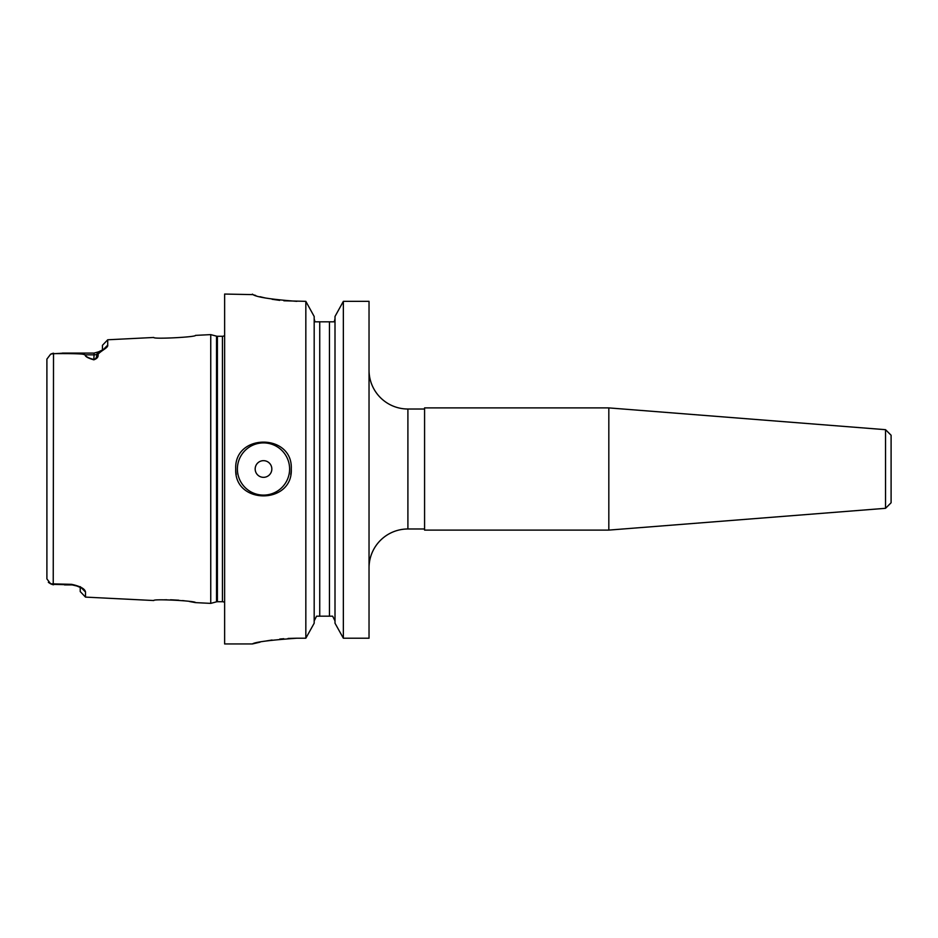 <?xml version="1.0" encoding="UTF-8"?>
<svg xmlns="http://www.w3.org/2000/svg" width="938" height="938" viewBox="0 0 938 938"><rect width="100%" height="100%" fill="white"/><g stroke="black" fill="none" stroke-linecap="round" stroke-linejoin="round"><path stroke-width="1.41" d="M369.033 567.865A38.88 38.88 0 0 1 407.901 528.985L424.574 528.985M369.033 370.135A38.88 38.88 0 0 0 407.901 409.015L407.901 528.985M885.542 429.686L891.1 435.244L891.1 502.756L885.542 508.314L885.542 429.686L608.821 407.901L424.574 407.901L424.574 530.099L608.821 530.099L608.821 407.901M885.542 508.314L608.821 530.099M260.049 642.167L252.392 643.949C254.995 642.061 269.804 640.15 296.83 638.215L305.835 638.215L305.835 301.344L314.183 316.481L314.183 623.219L305.835 638.215L314.183 623.219M271.832 469A8.336 8.336 0 0 0 263.508 460.664A8.336 8.336 0 0 0 255.171 469A8.336 8.336 0 0 0 263.508 477.336A8.336 8.336 0 0 0 271.832 469M235.731 469C234.008 433.18 292.996 433.168 291.272 469C293.008 504.773 234.054 504.879 235.731 469A27.765 27.765 0 0 0 236.27 474.452A27.765 27.765 0 0 1 235.731 469M77.491 586.156L71.898 584.843L53.232 584.351L53.513 353.192L52.458 353.79L64.523 353.087L79.976 353.544L85.37 354.834C85.323 356.405 88.231 357.988 94.105 359.571C96.145 358.539 96.977 356.85 96.626 354.482L98.443 351.879L102.441 350.12L102.441 345.325L107.718 339.779L107.718 345.125C108.386 347.67 101.386 350.437 98.021 354.259C98.619 356.757 97.224 358.597 93.835 359.817C87.949 358.14 85.041 356.475 85.088 354.834C84.783 353.849 74.172 353.45 53.232 353.649L50.629 354.177L46.9 359.102L46.9 578.898L50.629 583.811L71.616 584.339C80.34 586.262 84.971 588.83 85.499 592.019L85.499 597.107L153.809 600.531C152.577 598.655 196.804 600.918 195.467 602.618L189.37 601.493M186.252 601.024L182.593 600.566M178.759 600.203L170.528 599.781M166.706 599.769L163.106 599.851M153.809 337.469C152.601 339.345 196.804 337.082 195.467 335.382C196.792 337.082 152.589 339.345 153.809 337.469L107.718 339.779M195.467 602.618L210.745 603.38L216.537 601.833A3.33 3.33 0 0 1 217.393 601.715L222.435 601.715A3.33 3.33 0 0 1 224.628 602.536M222.435 601.715L222.435 336.285A3.33 3.33 0 0 0 224.628 335.464M222.435 336.285L217.393 336.285A3.33 3.33 0 0 1 216.537 336.167L210.745 334.62L210.745 603.38M81.243 587.716L85.499 592.019L81.618 587.751M252.392 643.949L224.628 643.949L224.628 294.051L253.248 294.626M283.851 300.781L305.835 301.344L314.183 316.481M296.83 301.344C269.827 299.292 255.019 296.889 252.392 294.133M424.574 409.015L407.901 409.015M335.007 623.219L343.355 638.215L369.033 638.215L369.033 301.344L343.355 301.344L335.007 316.481L343.355 301.344L343.355 638.215L335.007 623.219L335.007 316.481M334.221 321.816L329.461 321.816L334.221 321.816L335.007 318.814M332.65 616.184L329.461 616.184L332.65 616.184L335.007 620.921M314.183 318.814L314.969 321.816L329.461 321.816L329.461 616.184L318.486 616.184M314.183 620.921L316.552 616.184L319.741 616.184L319.741 321.816L317.407 321.816M254.374 295.048L255.746 295.505M260.002 296.713L265.384 298.003M272.102 299.281L279.688 300.359M296.83 638.215L288.083 638.438M283.792 638.719L279.747 639.071M272.067 640.021L265.407 641.1M46.9 578.898L46.9 568.92M46.9 369.08L46.9 359.102L50.629 354.189M50.629 583.823L48.342 582.334M290.745 474.417A27.765 27.765 0 0 0 291.272 469A27.765 27.765 0 0 1 290.745 474.417M93.835 359.817L94.105 353.087L62.354 353.098M53.513 353.192L52.458 353.79M53.513 584.808L52.458 584.21M85.499 597.107L80.222 591.561L80.222 587.188M71.616 584.339L74.43 585.3M107.718 345.125L103.145 349.733M98.021 354.259L96.626 354.482A8.336 7.422 0 0 1 94.105 354.834L85.088 354.834M289.608 469A26.1 26.1 0 0 0 263.508 442.9A26.1 26.1 0 0 0 237.396 469A26.1 26.1 0 0 0 263.508 495.1A26.1 26.1 0 0 0 289.608 469M217.393 601.715L217.393 336.285M216.537 601.833L216.537 336.167M195.467 335.382L210.745 334.62M71.898 584.913L64.523 584.913M94.105 353.087L98.443 351.879M80.211 586.66L81.864 588.103L76.693 585.945M50.617 583.823L52.774 584.667M50.629 354.177L52.774 353.333L50.617 354.177M99.862 351.211L103.626 349.428L102.418 350.472"/></g></svg>
